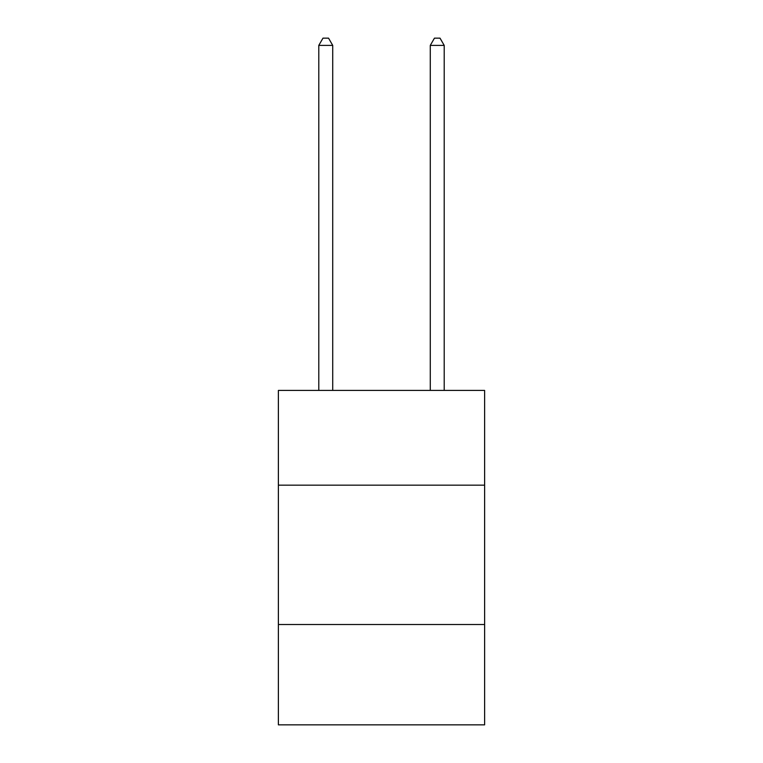 <?xml version="1.0" encoding="UTF-8"?>
<svg xmlns="http://www.w3.org/2000/svg" width="763" height="763" viewBox="0 0 763 763"><rect width="100%" height="100%" fill="white"/><g stroke="black" fill="none" stroke-linecap="round" stroke-linejoin="round"><path stroke-width="1.14" d="M484.619 485.173L484.619 390.418L278.381 390.418L278.381 485.173L484.619 485.173L484.619 724.85L278.381 724.85L278.381 485.173M484.619 624.525L278.381 624.525M332.725 390.418L332.725 45.398L318.791 45.398L318.791 390.418M318.791 45.398L322.978 38.15L328.548 38.15L332.725 45.398M444.209 390.418L444.209 45.398L430.275 45.398L430.275 390.418M430.275 45.398L434.452 38.15L440.022 38.15L444.209 45.398"/></g></svg>
